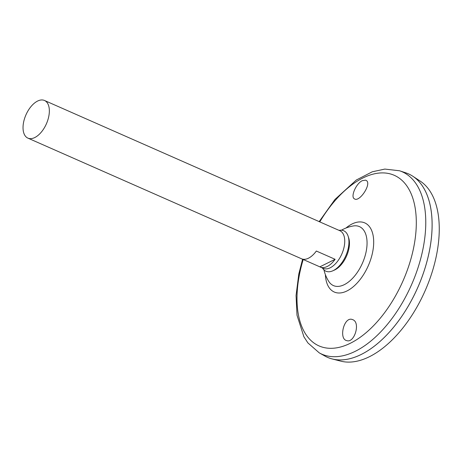<?xml version="1.0" encoding="UTF-8"?>
<svg xmlns="http://www.w3.org/2000/svg" width="462" height="462" viewBox="0 0 462 462"><rect width="100%" height="100%" fill="white"/><g stroke="black" fill="none" stroke-linecap="round" stroke-linejoin="round"><path stroke-width="0.69" d="M339.085 230.382A22.107 12 113.8 0 1 348.111 236.163L348.689 237.918A20.501 11.128 113.8 0 1 349.387 245.212A20.501 11.128 113.8 0 1 334.528 270.033L332.842 270.79A22.107 12 113.8 0 1 322.488 268.024M348.111 236.163A22.107 12 113.8 0 1 348.868 244.028A22.107 12 113.8 0 1 332.842 270.79M341.476 230.197A36.423 36.423 0 0 1 353.216 225.976L353.216 225.976A32.224 17.492 113.8 0 1 366.943 245.98A32.224 17.492 113.8 0 1 350.883 279.972A32.224 17.492 113.8 0 1 328.765 281.427L328.765 281.427A36.423 36.423 0 0 1 323.966 269.912M365.615 180.151L366.193 180.428C372.199 183.483 359.326 202.806 354.371 198.81C350.312 196.864 356.11 183.35 362.37 180.648L365.615 180.151M353.003 319.773C360.62 322.909 354.377 343.208 346.87 340.65C338.536 339.31 343.786 316.707 352.056 319.421L353.003 319.773M319.167 221.627L334.944 199.463L356.294 180.036L372.262 171.8L384.834 169.08L399.543 170.773L405.711 172.805A100.277 54.424 113.8 0 1 431.739 234.084A100.277 54.424 113.8 0 1 390.806 330.521A100.277 54.424 113.8 0 1 324.907 356.046L319.254 352.864L307.9 342.919L303.892 336.758L297.002 315.234L296.061 295.484L298.804 273.995L302.587 259.222M431 209.771A100.248 54.412 113.8 0 1 431.745 234.095A100.248 54.412 113.8 0 1 369.259 349.792M408.408 173.839A100.277 54.424 113.8 0 1 412.774 176.218A100.277 54.424 113.8 0 1 431.756 234.09A100.277 54.424 113.8 0 1 332.195 358.962A100.277 54.424 113.8 0 1 327.494 357.34M412.774 176.218L420.195 181.098A98.799 53.621 113.8 0 1 438.9 238.115A98.799 53.621 113.8 0 1 340.806 361.151L332.195 358.962M49.278 112.838A20.571 11.163 113.8 0 1 41.205 132.248A20.571 11.163 113.8 0 1 27.893 138.121A20.571 11.163 113.8 0 1 25.976 114.795A20.571 11.163 113.8 0 1 44.491 100.479A20.571 11.163 113.8 0 1 49.278 112.838M336.434 229.239A20.571 11.163 113.8 0 1 336.919 229.429L339.888 230.734A20.571 11.163 113.8 0 1 344.675 243.093A20.571 11.163 113.8 0 1 336.602 262.497A20.571 11.163 113.8 0 1 323.29 268.376L320.322 267.071A20.571 11.163 113.8 0 1 319.854 266.84L302.044 258.986M336.919 229.429A20.571 11.163 113.8 0 1 337.393 229.66L318.624 221.385A20.571 11.163 -66.2 0 0 318.151 221.154L44.491 100.479M27.893 138.121L301.553 258.795A20.571 11.163 -66.2 0 0 316.343 251.028L335.112 259.303A20.571 11.163 113.8 0 1 320.322 267.071M335.112 259.303L319.854 266.84M345.951 228.043A37.774 20.501 113.8 0 1 373.556 245.593A37.774 20.501 113.8 0 1 348.931 289.876A37.774 20.501 113.8 0 1 325.392 274.676M319.779 221.893A93.226 50.601 113.8 0 1 385.551 173.048A93.226 50.601 113.8 0 1 415.967 231.318A93.226 50.601 113.8 0 1 339.968 347.147A93.226 50.601 113.8 0 1 303.205 259.494M399.543 170.773A99.642 54.083 113.8 0 1 425.41 231.664A99.642 54.083 113.8 0 1 384.736 327.494A99.642 54.083 113.8 0 1 319.254 352.864"/></g></svg>
